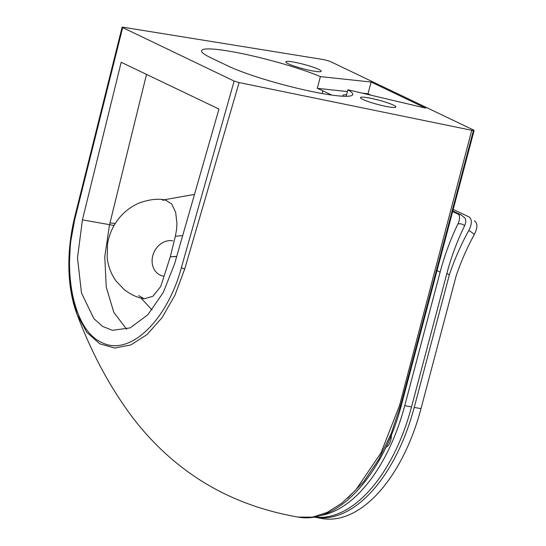 <?xml version="1.0" encoding="UTF-8"?>
<svg xmlns="http://www.w3.org/2000/svg" width="546" height="546" viewBox="0 0 546 546"><rect width="100%" height="100%" fill="white"/><g stroke="black" fill="none" stroke-linecap="round" stroke-linejoin="round"><path stroke-width="0.82" d="M369.096 97.952A18.339 2.211 14.9 0 0 360.456 97.577A18.339 2.211 14.9 0 0 369.178 101.911A18.339 2.211 14.9 0 0 387.264 106.641A18.339 2.211 14.9 0 0 395.905 107.009A18.339 2.211 14.9 0 0 387.189 102.682A18.339 2.211 14.9 0 0 369.096 97.952M294.417 62.224A18.339 2.211 14.9 0 0 285.776 61.848A18.339 2.211 14.9 0 0 294.492 66.182A18.339 2.211 14.9 0 0 312.578 70.912A18.339 2.211 14.9 0 0 321.219 71.28A18.339 2.211 14.9 0 0 312.503 66.953A18.339 2.211 14.9 0 0 294.417 62.224M343.536 96.246A22.591 2.73 -165.1 0 1 342.963 95.373A22.591 2.73 -165.1 0 1 346.533 94.833M347.884 89.756L425.627 108.108L371.123 82.037L320.406 76.597A69.287 8.361 14.9 0 0 247.045 54.661A69.287 8.361 14.9 0 0 201.576 50.662A69.287 8.361 14.9 0 0 210.995 57.842L228.248 66.093A69.287 8.361 14.9 0 0 320.099 93.154A69.287 8.361 14.9 0 0 352.743 94.554A69.287 8.361 14.9 0 0 347.884 89.756L346.144 96.301M176.706 256.477L170.291 256.818L160.77 286.418L152.914 296.246L144.178 298.792L138.704 295.618M176.747 256.333L170.291 256.818L175.362 236.22L182.678 235.64L175.362 236.22L176.515 229.968L176.965 223.703L175.669 212.292L171.656 203.931L165.615 200.109C158.49 198.382 149.836 199.29 139.667 202.839C132.466 205.801 126.228 210.19 120.939 216.018C113.814 223.996 109.364 233.258 107.589 243.803L107.187 257.535C108.094 266.182 111.05 274.003 116.059 280.999L124.126 289.523C130.596 294.553 137.278 297.638 144.178 298.792M347.399 91.557L317.287 88.329A69.287 8.361 -165.1 0 1 322.945 90.848L331.763 95.072M471.751 130.296C474.03 130.719 474.631 130.637 473.553 130.044L329.968 61.35L324.16 59.685L123.614 27.314C122.004 27.082 121.683 27.218 122.645 27.723L75.375 217.021A4.075 0.375 -166.2 0 1 74.802 216.673C65.841 253.071 67.308 289.066 77.136 314.564C91.68 353.242 110.108 387.469 132.412 417.233C150.635 441.134 171.697 461.104 195.591 477.136C207.958 485.401 221.041 492.519 234.855 498.498C254.654 507.022 275.764 513.22 298.164 517.089L312.408 517.144L327.068 512.476L341.591 503.364L355.733 490.055L380.937 452.962L399.549 405.473L471.751 130.296L239.107 82.562L184.725 268.98L174.952 295.168L162.135 317.567L147.065 334.561L130.849 344.942L114.687 348.055L99.672 343.762L86.869 332.357L77.136 314.564L71.444 293.571L69.158 269.355L70.4 243.209L75.184 216.939M75.375 217.021C61.309 270.68 73.58 330.364 101.727 342.472C129.211 356.982 166.858 321.369 181.368 267.724L234.132 81.061L122.092 27.3L74.802 216.673A4.075 0.375 -166.2 0 1 75.266 216.612L90.486 156.231M234.132 81.061L239.107 82.562M399.549 405.473A4.075 0.526 15.2 0 0 401.324 405.514L474.105 130.467L473.553 130.044L400.778 405.071L391.093 433.845L378.678 459.514L364.025 481.251L347.782 498.102M174.563 263.943L218.953 109.057L121.185 62.278L82.432 219.861L77.484 257.951L81.49 292.99L93.871 318.639L102.552 326.406L112.408 330.31L130.201 327.88L147.898 314.694L163.302 292.424L174.563 263.943M317.287 88.329L320.406 76.597M146.512 74.399L109.507 224.87L104.771 256.647L106.238 287.087L113.821 312.353L126.597 329.252M371.068 95.229L368.004 93.762L362.237 93.148M368.004 93.762L371.123 82.037M162.374 200.109L165.615 200.109M115.274 223.491L109.992 222.905M114.08 225.478L82.432 219.861M457.876 214.039C460.278 214.796 459.855 220.079 457.917 223.935A228.904 191.373 115.4 0 0 440.131 272.085L404.75 405.658L411.52 406.907L446.901 273.341A220.755 184.562 -64.6 0 1 464.632 225.703C466.216 221.86 466.154 219.158 464.441 217.595L460.851 214.755L457.876 214.039L452.62 211.548M404.75 405.658A146.724 78.583 100.5 0 1 320.782 515.492M452.784 210.933L460.858 214.755L464.441 217.595M457.917 223.935C460.531 223.471 462.769 224.065 464.632 225.703M411.52 406.907A146.724 78.583 100.5 0 1 314.257 517.048M318.216 517.69A146.724 78.583 -79.5 0 0 321.574 518.454A146.724 78.583 -79.5 0 0 420.993 408.661L456.142 275.969A216.004 180.59 -64.6 0 1 474.413 234.316L468.85 230.344A228.904 191.373 115.4 0 0 449.378 274.72L414.23 407.405A146.724 78.583 100.5 0 1 314.803 517.205A146.724 78.583 100.5 0 1 314.107 517.069M469.956 217.636L468.912 216.892C472.167 219.233 472.147 223.717 468.85 230.344M474.481 220.871C477.736 223.191 477.709 227.675 474.413 234.316M446.853 273.519L449.378 274.72M453.18 209.432L468.912 216.892M322.229 93.537L322.945 90.848M172.754 240.841A18.387 15.363 115.6 0 0 152.798 255.651A18.387 15.363 115.6 0 0 163.37 276.112M298.171 517.089C338.534 524.74 383.244 473.757 401.324 405.514A4.075 0.526 15.2 0 0 400.778 405.071M181.368 267.724A4.075 0.607 16 0 0 184.725 268.98M391.345 435.094A9.78 5.242 100.5 0 1 385.954 447.283M437.039 270.625L440.131 272.085M414.23 407.405L420.993 408.661M152.027 309.896L141.005 298.082M163.95 199.829L194.499 194.39M321.574 518.454L314.803 517.205"/></g></svg>
